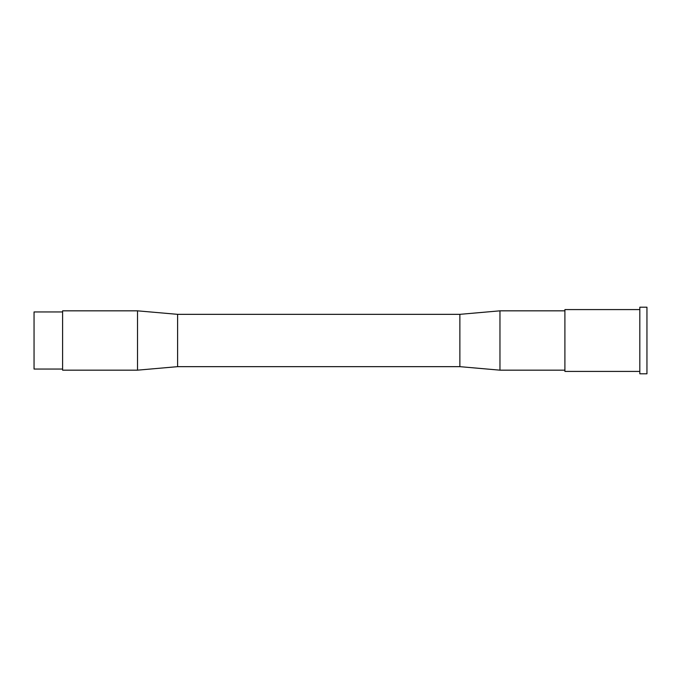<?xml version="1.0" encoding="UTF-8"?>
<svg xmlns="http://www.w3.org/2000/svg" width="681" height="681" viewBox="0 0 681 681"><rect width="100%" height="100%" fill="white"/><g stroke="black" fill="none" stroke-linecap="round" stroke-linejoin="round"><path stroke-width="1.02" d="M646.95 356.461L646.95 373.801L639.817 373.801L639.817 307.199L646.95 307.199L646.95 356.461M639.817 309.583L564.898 309.583L564.898 371.417L639.817 371.417M459.871 314.341L459.871 366.659L177.605 366.659L177.605 314.341L459.871 314.341L499.965 310.834L499.965 370.166L564.898 370.166M177.605 366.659L137.511 370.166L137.511 310.834L177.605 314.341M137.511 310.834L62.592 310.834L62.592 370.166L137.511 370.166M62.592 311.958L34.05 311.958L34.05 369.042L62.592 369.042M499.965 310.834L564.898 310.834M459.871 366.659L499.965 370.166"/></g></svg>
